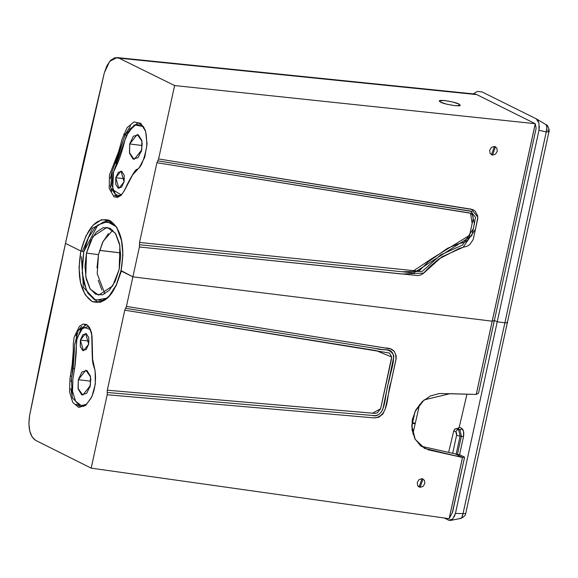 <?xml version="1.0" encoding="UTF-8"?>
<svg xmlns="http://www.w3.org/2000/svg" width="578" height="578" viewBox="0 0 578 578"><rect width="100%" height="100%" fill="white"/><g stroke="black" fill="none" stroke-linecap="round" stroke-linejoin="round"><path stroke-width="0.87" d="M115.781 177.684L124.472 178.761L115.781 177.684L121.004 171.124L124.097 181.817L118.873 188.377L115.781 177.684L118.295 172.36L121.77 171.363L124.169 175.279L124.097 181.817L121.582 187.142L118.107 188.139L115.701 184.223L115.781 177.684M120.636 252.868L99.575 250.361M412.591 422.583L415.177 411.204L412.591 422.583L415.293 423.32L412.591 422.583L412.576 423.226L411.998 421.651L412.591 422.583M419.563 404.463L415.149 423.941L412.576 423.226L415.149 423.941L419.563 404.463M535.221 123.699L174.607 85.551L118.996 58.147L476.749 94.597L535.221 123.699L174.607 85.551L158.603 158.95L472.833 209.604L475.065 210.977L477.652 215.767L477.753 218.73L473.201 239.523L469.791 244.537L467.327 246.112L459.228 248.424L438.644 259.103L429.483 266.949L423.154 273.567L420.589 275.012L417.851 275.576L139.406 246.994L126.452 306.405L390.381 348.845L394.261 351.301L396.161 355.795L396.183 358.418L385.179 409.166L382.824 414.115L378.612 417.323L373.8 417.865L107.19 394.745L91.187 468.144L35.706 440.407L91.187 468.144L449.099 518.676L91.187 468.144L107.19 394.745L107.32 390.201L124.769 310.176L125.607 308.291L376.386 348.585C381.588 351.019 390.02 346.749 393.9 356.156L382.766 409.477C379.941 414.758 376.459 416.752 372.326 415.459L107.255 392.469L107.32 390.201L372.557 413.205L380.627 408.754L391.682 356.987L376.09 350.564L124.769 310.176L107.32 390.201L374.927 413.4L377.326 412.858L380.627 408.754L391.342 359.653L391.682 356.987L389.456 353.021L124.769 310.176L126.452 306.405L132.897 276.848L492.232 321.195L535.293 123.706M115.925 163.379L125.043 134.855A1.084 0.405 -159 0 1 126.401 135.505L125.058 139.746L129.761 129.183L136.292 124.126L143.019 126.481L134.313 124.891L126.401 135.505A1.084 0.405 21 0 0 125.043 134.855L130.556 125.859M117.305 196.52L114.422 195.378M111.662 191.434L110.304 185.755M110.369 178.551L111.98 171.789M125.058 139.746L113.548 171.897L112.659 189.721L121.142 194.757L118.642 195.559L115.463 194.338L111.756 185.191L113.281 172.634L117.963 162.425C120.195 156.992 122.558 149.435 125.058 139.746M462.487 457.473L449.149 518.639L452.567 512.267L464.582 457.162L460.139 454.958L421.16 446.245M460.16 518.184L460.298 518.155C461.389 518.849 462.292 517.339 463.021 513.625L465.716 513.517C465.601 515.323 463.99 516.956 460.876 518.401L450.443 520.438L452.617 519.152L455.435 513.437L463.021 513.625L461.793 517.556M452.61 519.16L448.781 520.222L444.309 518.004L448.781 520.222L450.688 520.381M115.651 226.309L111.207 222.783L103.296 222.082L95.312 227.32L88.463 237.703L83.774 251.77L82.329 251.401L83.774 251.77L82.184 273.119L86.592 290.972L95.702 300.206L106.872 298.14M97.682 301.767L96.873 301.694L83.413 287.317L81.353 256.733M474.48 93.99L475.99 94.286M507.072 322.112C508.178 322.806 507.455 323.023 504.905 322.762L497.217 321.809L504.905 322.762L463.021 513.625L455.435 513.437L538.978 130.267L546.246 131.914L504.89 322.842L546.246 131.914L546.904 127.211L546.08 124.711C547.113 125.657 547.171 128.056 546.246 131.914L548.948 131.77M452.299 512.765L464.582 457.162L462.501 457.465L464.582 457.162L460.139 454.958L455.254 453.867L462.501 457.465M412.887 433.796L415.149 423.941L412.894 433.818M453.744 430.877L448.615 452.393L453.744 430.877L455.89 431.947A2.709 2.29 116.4 0 1 458.65 429.599L460.102 436.115L456.187 454.077L460.102 436.115L461.396 436.217L459.944 429.7L458.65 429.599L460.102 436.115A2.709 0.412 -167.7 0 1 456.613 435.205L452.668 453.296L456.613 435.205A2.709 0.412 12.3 0 0 460.102 436.115L461.396 436.217L457.444 454.359L461.396 436.217L463.491 436.758L459.553 454.828L463.491 436.758L461.396 436.217L459.944 429.7L457.639 428.551L458.643 428.161L459.257 427.128L466.945 394.167L459.257 427.128L461.605 428.291A1.626 1.373 -63.6 0 1 459.944 429.7L456.439 428.5L457.639 428.551L459.257 427.128L461.605 428.291L463.549 431.463L463.491 436.758C464.192 432.532 463.563 429.714 461.605 428.291A1.626 1.373 116.4 0 1 459.944 429.7L457.639 428.551L454.77 429.151L453.744 430.877L455.89 431.947A2.709 2.29 -63.6 0 1 458.65 429.599L456.439 428.5M82.329 251.401L80.884 251.033C76.708 276.27 80.45 293.111 92.126 301.535C104.864 305.184 114.509 294.997 121.048 270.966C125.224 245.722 121.481 228.888 109.806 220.456C97.068 216.808 87.422 227.002 80.884 251.033L82.329 251.401L92.408 228.317L106.908 220.529L92.401 228.332L82.329 251.401M80.378 340.059L89.07 341.136L80.378 340.059L85.602 333.499L88.694 344.185L83.47 350.745L80.378 340.059L82.892 334.734L86.36 333.73L88.766 337.646L88.694 344.185L86.187 349.509L82.712 350.521L80.306 346.605L80.378 340.059M439.569 100.615L440.53 102.147L446.924 104.25L455.009 105.695L460.045 105.637L459.091 104.105L452.697 101.995L444.612 100.55L440.291 100.435M476.229 394.427L492.189 321.231L494.392 320.45L478.533 393.177L476.272 394.406L478.533 393.177L494.349 320.436L497.21 321.852L494.349 320.436M90.659 329.597L83.254 327.126L76.997 338.051L74.62 368.612L73.153 368.381L74.764 343.585M75.964 336.035L76.975 333.087M78.247 330.5L81.7 326.36M84.496 325.154L85.804 325.176M80.465 406.58L76.029 404.253M72.474 398.141L70.769 388.495M71.022 381.538L73.153 368.381L74.62 368.612L72.915 378.901L72.51 391.378L75.624 401.248L81.325 405.59L86.353 404.34M89.315 327.813L87.603 326.642L80.906 329.301L76.578 340.269L76.188 353.172L74.981 366.047L72.915 378.901M78.319 379.674L81.946 371.972L86.967 370.534L90.443 376.184L90.334 385.627L86.707 393.329L81.693 394.774L78.211 389.124L78.319 379.674L90.341 381.155L78.319 379.674L85.862 370.195L90.594 376.943L90.334 385.634L82.791 395.114L78.059 388.365L78.319 379.674M455.204 428.833L454.301 429.656M494.428 146.451L491.502 154.767L492.543 155.077L495.469 146.761L494.428 146.451L496.842 148.047L497.29 151.234L495.512 154.145L492.543 155.077L490.13 153.481L489.682 150.294L491.459 147.383L494.428 146.451M497.217 321.809L538.978 130.267L546.246 131.914M476.265 394.427L450.016 393.683L424.158 399.889L415.033 411.493L411.753 425.531L415.206 439.331L424.649 448.42L462.516 457.48L428.471 449.872L420.69 445.869L414.946 438.868L412.035 429.757L412.302 419.664L415.885 409.874L422.2 401.623L430.429 395.93L439.562 393.502L476.265 394.427L492.232 321.195L132.897 276.848L121.452 270.822L116.135 285.727L108.917 296.709L100.5 302.265L92.126 301.535L85.111 294.636L80.515 282.628L79.027 267.339L80.884 251.033L65.48 243.389L104.329 72.814L84.424 157.194L65.48 243.389L80.884 251.033L85.797 236.265L93.015 225.283L101.432 219.727L109.806 220.456L116.821 227.356L121.416 239.371L122.904 254.66L121.048 270.966L132.897 276.848L139.406 246.994L402.021 274.023L423.717 273.098L441.903 256.834L463.094 247.29L475.557 229.119L477.804 217.126L471.438 209.222L158.603 158.95L157.758 160.836L471.735 211.44L474.379 223.903L471.8 235.723L413.667 272.946L139.471 244.725L139.536 242.449L413.696 270.67L432.012 258.511L469.574 235.318L472.154 223.505L470.506 213.231L156.92 162.721L157.758 160.836L470.528 211.093L475.528 217.321L473.331 228.715L462.501 245.065L440.703 254.884L422.265 271.349L402.05 271.747L139.471 244.725L139.406 246.994L139.536 242.449L156.92 162.721L158.603 158.95L174.607 85.551L119.046 58.168L114.834 57.735L110.622 60.35L106.952 65.617L104.329 72.814L109.676 61.391L117.045 57.562L118.996 58.147L476.583 94.525M120.643 252.918L99.561 250.411M454.286 516.754L455.435 513.437L497.21 321.852M115.687 226.359L107.183 221.67L97.798 225.03L83.774 251.77L82.011 267.224L83.427 281.753L87.798 293.147L94.445 299.679L102.364 300.358L106.778 298.219M96.988 267.845L98.498 254.602L86.476 253.113L92.993 236.51L107.009 227.313L115.347 233.245L119.884 245.686L119.176 269.348L112.659 285.951L98.643 295.141L90.305 289.217L85.768 276.775L86.476 253.113L90.471 241.105L96.353 232.161L103.216 227.638L110.022 228.231L115.73 233.852L119.473 243.634L120.686 256.097L119.176 269.348L115.174 281.356L109.3 290.3L102.436 294.823L95.63 294.231L89.922 288.61L86.18 278.827L84.966 266.364L86.476 253.113L98.498 254.602L102.494 242.587L108.375 233.642M537.887 120.426L538.956 123.121L536.297 118.844L546.08 124.711M539.361 126.56L538.978 130.267L538.963 123.136M411.782 426.889L412.576 423.226L411.782 426.889M101.945 290.098L98.202 280.308M536.146 128.222L535.242 123.779L492.196 321.195L494.4 320.414L536.146 128.222M547.98 129.942L548.276 131.177M456.642 433.168L456.613 435.205L455.89 431.947L456.642 433.168M482.139 91.981L536.297 118.844L482.139 91.981L477.421 91.396L472.638 94.279M85.667 325.154C87.712 324.229 89.713 327.408 91.671 334.691C92.321 349.95 91.779 361.055 93.506 365.484L94.113 367.615C96.027 371.762 96.808 387.708 90.811 398.502C83.203 408.884 84.569 405.424 80.429 406.58L72.264 397.527L71.455 378.604L71.874 376.235L70.415 375.946L69.996 378.301L70.415 375.946L71.874 376.235L74.743 344.488L78.196 330.587L85.768 325.168M90.854 379.233L89.821 387.563M129.71 143.973L133.337 136.271L138.359 134.833L141.834 140.49L141.726 149.933L138.099 157.628L133.077 159.073L129.602 153.416L129.71 143.973L141.733 145.454L129.71 143.973L137.253 134.493L141.986 141.242L141.726 149.933L134.183 159.405L129.45 152.657L129.71 143.973M112.761 230.152L103.086 241.38L98.498 254.602L97.212 273.827L104.907 293.79M459.337 105.81L455.009 105.695C447.235 104.466 442.408 103.281 440.53 102.147L439.179 100.948L444.612 100.55C452.357 101.771 457.184 102.956 459.091 104.105L458.708 105.861L459.091 104.105L460.298 105.507M122.204 138.857L127.117 127.622L133.959 121.907L140.786 123.324L145.613 131.459L147.072 143.994L144.731 157.31L139.269 167.577L132.637 174.932L124.263 190.848L121.12 195.285L117.522 197.373L114.003 196.816L109.213 188.5L109.48 175.076L118.649 151.559L122.204 138.857M139.536 242.449L156.92 162.721L469.018 212.87L471.46 213.788L472.97 216.006L473.144 218.918L469.242 236.85L468.115 239.682L465.052 242.066L457.848 244.032L447.386 248.367L428.175 261.899L419.592 270.432L416.911 271.003L139.536 242.449M65.48 243.389L46.804 329.706L29.623 415.445L28.9 423.558L29.781 431.094L32.137 436.975L35.655 440.385C29.861 436.274 27.845 427.958 29.623 415.445L65.48 243.389M107.255 392.469L107.19 394.745L374.428 417.923C389.94 416.211 386.386 393.466 391.161 381.747L395.814 360.412C396.667 352.06 393.134 347.92 385.194 347.985L126.452 306.405L125.607 308.291L383.85 349.791C400.475 348.382 391.198 367.673 388.936 381.328C384.435 393.56 386.552 416.276 373.98 415.604L107.255 392.469M69.996 378.301L72.163 364.66L73.276 350.904L73.262 344.069L74.143 337.155L79.396 326.375L82.986 324.085L86.534 324.468L89.503 327.415L91.469 332.516L92.061 336.736L92.632 359.111L95.103 370.903L95.334 384.059L91.895 396.746L85.782 405.344L78.716 407.425L72.734 402.389L69.519 391.66L69.996 378.301M449.171 518.69L462.516 457.48L455.254 453.867L421.167 446.245M420.105 487.312L417.692 485.715L417.244 482.529L419.021 479.617L421.991 478.685L424.404 480.282L424.852 483.468L423.074 486.38L420.105 487.312L423.031 478.996L421.983 478.685L419.064 486.994L420.105 487.312L418.183 486.358L420.105 487.312M142.246 143.525L141.213 151.855M504.905 322.762L463.021 513.625M123.627 139.305L125.094 134.725A1.084 0.412 -158.7 0 1 123.735 134.067A1.084 0.412 21.3 0 0 125.094 134.725L137.795 122.789C141.942 124.877 144.067 126.777 144.182 128.475C145.873 130.267 146.747 136.126 146.798 146.046C143.987 160.532 140.678 168.314 136.878 169.383C135.823 169.13 132.535 174.296 127.008 184.881C122.413 195.523 120.217 195.906 116.922 196.491L110.564 187.547L112.255 171.074L123.627 139.305M97.48 301.752L101.323 301.275L105.174 299.411L109.17 295.958L116.243 285.033L120.91 270.844M465.724 513.51L548.956 131.762C550.097 131.213 547.547 124.415 546.326 124.855L546.167 124.754M107.465 220.608L106.908 220.529M106.901 220.521C111.698 221.692 115.123 224.394 117.175 228.635L121.394 240.246C122.536 247.543 124.089 252.81 120.91 270.851M117.016 57.569L474.856 94.033M424.144 448.167L424.649 448.42"/></g></svg>
